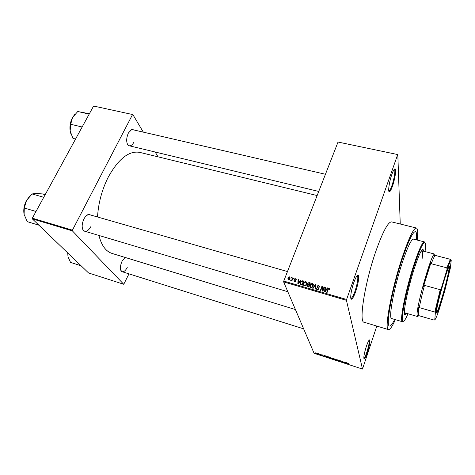 <?xml version="1.0" encoding="UTF-8"?>
<svg xmlns="http://www.w3.org/2000/svg" width="475" height="475" viewBox="0 0 475 475"><rect width="100%" height="100%" fill="white"/><g stroke="black" fill="none" stroke-linecap="round" stroke-linejoin="round"><path stroke-width="0.71" d="M392.481 186.17C391.323 189.436 390.349 191.3 389.548 191.763C387.677 193.01 389.12 181.99 391.881 174.367C393.407 170.181 394.535 168.393 395.271 168.999C396.382 170.08 394.802 179.681 392.481 186.17M388.811 191.057L389.084 191.027C389.844 190.588 390.771 188.824 391.869 185.731C394.072 179.586 395.562 170.483 394.499 169.462L394.286 169.32M367.448 352.218C366.106 356.167 365.043 358.393 364.26 358.886C363.333 358.132 364.022 353.982 366.326 346.447C367.965 341.715 369.117 339.548 369.77 339.957C370.215 341.751 369.443 345.842 367.448 352.218M363.82 358.245L363.897 358.227C364.646 357.758 365.655 355.656 366.926 351.916C368.814 345.865 369.544 341.994 369.117 340.296L369.063 340.231M355.638 291.703C354.089 296.038 352.765 298.514 351.678 299.137C349.725 300.265 350.96 290.451 353.833 282.483C355.87 276.961 357.378 274.586 358.34 275.352C359.165 278.083 358.263 283.533 355.638 291.703M350.829 298.33L351.209 298.33C352.248 297.742 353.501 295.397 354.968 291.294C357.461 283.545 358.31 278.38 357.527 275.797L357.271 275.607M289.958 277.875L289.952 277.151M131.142 146.223L128.298 145.629C126.124 142.482 126.154 138.261 128.398 132.97L131.824 129.39L134.645 130.132M127.229 143.824L128.048 145.065L129.236 145.766C130.916 146.027 132.466 144.857 133.873 142.251M86.729 231.818L83.529 230.898C81.593 227.911 81.73 223.933 83.95 218.963C85.28 216.475 86.812 214.949 88.54 214.379L91.728 215.323M82.46 228.701L83.327 230.304L84.675 231.206C86.842 231.61 88.843 230.143 90.677 226.812M123.791 272.228L121.434 271.641C119.926 269.242 120.116 265.798 122.016 261.315L125.038 257.408M120.686 270.15L122.134 271.706C123.91 272.015 125.608 270.596 127.241 267.443M402.236 259.166C392.237 288.978 385.367 326.568 389.542 326.01C390.699 326.242 392.409 324.051 394.666 319.443C392.409 324.051 390.699 326.242 389.542 326.01C385.367 326.568 392.237 288.978 402.236 259.166C408.447 240.861 412.852 231.681 415.447 231.622C412.852 231.681 408.447 240.861 402.236 259.166M417.198 240.065C418.059 232.602 417.786 228.576 416.373 228C413.594 228.042 408.868 237.898 402.183 257.557C391.388 289.714 383.996 330.244 388.491 329.603C389.999 329.828 392.285 326.509 395.354 319.645M416.373 228L391.643 221.884C388.182 221.748 382.992 231.343 376.063 250.663C364.913 282.263 358.56 322.531 364.099 322.24L388.491 329.603M317.146 195.552L139.816 152.392C129.075 150.474 118.572 158.686 108.312 177.021C101.971 189.638 98.373 202.962 97.518 216.986M397.818 154.577L338.028 142.049L397.818 154.577L400.247 224.01M317.348 353.216L318.351 353.875L317.662 353.982L316.683 353.376L317.348 353.216M319.847 354.041L320.447 354.878L319.485 354.54L320.008 354.558L319.847 354.041M322.228 354.807L323.148 355.585L321.759 355.134L322.852 355.502L321.599 354.825L322.228 354.807M327.673 356.588L328.575 356.879L328.943 357.883L326.741 356.79L327.673 356.588M332.672 358.215L333.628 358.524L333.978 359.522L332.102 358.714L331.841 358.203L332.672 358.215M337.63 359.824L339.18 361.22L337.838 359.997L336.995 360.507L337.63 359.824M344.262 361.986L344.874 363.072L342.986 361.748L343.235 362.538L342.926 362.437L342.612 361.445L344.506 362.775L344.262 361.986M348.733 363.488L347.926 363.333L348.122 364.129L347.611 363.357L348.68 363.702M338.028 142.049L283.753 281.075L346.596 299.482L346.441 300.331L283.634 281.907L314.082 353.293L362.49 369.063L376.817 326.076M346.441 300.331L362.49 369.063M346.875 362.835L347.207 362.942L346.548 363.618L344.927 362.199L346.875 362.835M340.112 360.62L341.252 361.291L339.56 360.715L341.293 361.677L339.488 361.089L340.985 361.57L339.257 360.632L340.112 360.62M336.193 359.486L336.615 359.931L335.605 360.068L334.24 359.165L336.193 359.486M331.134 357.841L331.556 358.287L330.564 358.423L329.199 357.527L331.134 357.841M326.022 356.048L326.343 356.155L325.797 356.862L324.116 355.431L326.022 356.048M320.714 354.326L321.076 354.57L320.714 354.326M318.63 353.649L318.992 353.893L318.63 353.649M315.774 352.717L316.136 352.961L315.774 352.717M291.11 277.382L291.502 277.495L291.276 278.077L290.884 277.964L291.11 277.382L291.329 277.934M293.782 278.154L294.168 278.267L293.942 278.849L293.556 278.736L293.782 278.154L293.995 278.712M300.574 280.125L300.99 280.244L298.223 284.002L297.813 283.884L298.134 279.419L298.543 279.538L298.413 280.856L299.767 281.253L300.574 280.125L300.74 280.577M306.844 282.601L306.244 285.018L304.35 285.855C303.377 285.267 303.139 284.412 303.638 283.29L304.588 281.924L305.953 281.622L306.844 282.601M313.358 284.489L312.716 286.983L310.87 287.755C309.884 287.167 309.641 286.306 310.133 285.184L311.089 283.812L312.461 283.51L313.358 284.489M318.713 285.321L319.521 287.108L318.499 285.796L317.425 286.271L318.767 288.8L318.547 289.21L317.205 289.608L316.463 288.016L317.371 289.121L318.25 288.889L318.404 288.206L317.258 287.327L317.021 286.164L318.713 285.321L318.945 286.063M327.406 287.897L327.833 288.022L325.072 291.852L324.651 291.727L324.894 287.173L325.316 287.292L325.209 288.64L326.604 289.049L327.406 287.897L327.554 288.408M397.622 154.761L346.596 299.482M329.697 288.83L329.573 289.91L329.145 289.845L328.973 288.836L328.445 288.996L327.115 292.446L326.705 292.327L328.178 288.658L329.169 288.349L329.697 288.83M324.033 286.924L324.437 287.037L322.899 291.217L322.472 291.086L322.008 287.25L320.773 290.593L320.37 290.474L321.907 286.306L322.341 286.431L322.804 290.261L324.033 286.924L324.229 287.589M315.489 284.448L315.881 284.561L315.519 289.055L315.103 288.937L315.531 284.994L313.108 288.355L312.692 288.23L315.489 284.448L315.715 285.564M309.118 282.601L310.341 282.957L308.792 287.09L307.557 286.728L306.862 285.374L307.616 284.632L307.663 283.058L309.118 282.601L309.32 283.195M302.7 280.737L303.852 281.075L302.29 285.19L300.592 284.608L300.42 282.382L300.835 281.562L302.7 280.737L302.913 281.337M295.747 278.665L296.335 279.9L295.557 279.08L294.904 279.288L295.788 281.158L294.577 281.752L294.001 280.636L294.726 281.325L295.373 281.105L294.548 279.116L295.747 278.665L296.358 279.757M292.665 277.833L293.057 277.946L291.911 280.915L291.519 280.802L291.703 280.327L291.033 280.719L290.724 280.452L291.763 279.959L292.665 277.833L292.885 278.392M289.495 276.854L289.982 278.7L288.307 279.923L288.046 277.602L289.495 276.854L290.166 277.982M93.593 106.038L132.869 114.588L93.593 106.038L32.342 218.173L72.414 230.167L72.396 230.892L32.342 218.88L88.57 272.965L123.749 284.288L128.968 273.861M72.396 230.892L123.749 284.288M132.869 114.588L143.319 132.139M155.153 152.012L158.015 156.821M132.472 114.701L72.414 230.167M98.931 235.458C101.472 245.462 105.854 251.459 112.082 253.448L295.426 309.558M32.342 218.88L32.342 218.173M325.452 174.272L132.733 129.693L131.367 129.788L130.108 130.548M125.085 257.426L124.759 257.622M287.47 271.558L89.668 214.736L88.041 214.765L86.42 215.638M283.634 281.907L283.753 281.075M416.504 239.893C416.907 234.775 416.557 232.02 415.447 231.622C416.557 232.02 416.907 234.775 416.504 239.893M316.748 288.895L316.647 289.287M329.264 289.299L329.169 288.349M324.989 291.822L325.013 291.407M325.037 290.955L324.894 287.173M325.381 289.233L325.209 288.64M326.747 289.53L326.604 289.049M325.464 290.605L326.289 289.495L325.167 289.168L324.989 291.341L325.464 290.605L325.613 291.098M326.426 289.97L326.289 289.495M325.12 291.781L324.989 291.341M322.662 291.145L322.008 287.25M322.103 287.577L321.907 286.306M323.006 290.926L322.804 290.261M319.117 286.342L319.628 286.651M317.739 287.256L317.704 287.642M318.44 288.331L318.826 288.61M316.694 289.34L316.463 288.016M316.777 288.996L317.199 289.055L317.157 289.596M317.549 289.667L317.371 289.121M318.547 289.21L318.375 288.669M318.666 289.026L318.131 287.345M317.282 287.345L317.021 286.164M317.336 287.149L317.484 286.853M315.78 285.778L315.531 284.994M310.246 287.357L310.365 286.49M310.377 285.879L310.133 285.184M311.232 284.24L311.089 283.812M312.71 284.252L312.461 283.51M312.888 284.531L313.417 284.905M310.686 287.28L310.787 287.731M313.304 285.784L312.995 285.196M311.048 287.274L312.402 286.722L312.823 285.902L312.283 283.991L310.905 284.584L310.525 285.309L310.347 286.294L311.232 287.814M313.019 286.484L312.823 285.902M307.147 286.556L306.862 285.374M307.735 284.97L307.616 284.632M307.699 284.869L307.456 283.462M308.198 284.561L308.138 284.994M307.628 286.401L307.568 286.734M308.572 286.49L309.041 285.255L307.865 284.958L307.283 285.422L308.786 287.09M309.249 285.861L309.041 285.255M309.219 284.768L309.765 283.32L308.495 283.011L307.853 283.569L309.433 285.38M309.973 283.937L309.765 283.32M308.643 285.142L308.441 284.543M303.768 285.487L303.869 284.65M303.875 283.949L303.638 283.29M304.736 282.346L304.588 281.924M306.227 282.399L305.953 281.622M306.375 282.643L306.903 282.987M304.196 285.386L304.297 285.837M306.797 283.842L306.482 283.284M304.534 285.368L305.924 284.768L306.31 284.002L305.775 282.108L304.368 282.744L304.024 283.415L303.84 284.4L304.73 285.914M306.512 284.572L306.31 284.002M300.533 284.567L300.645 283.801M300.657 283.011L300.42 282.382M300.966 284.46L301.025 284.816M302.076 284.596L303.276 281.438L301.352 281.544L300.812 282.506L300.853 284.145L302.076 284.596L302.296 285.178M303.489 282.031L303.276 281.438M301.601 284.994L301.382 284.388M301.114 284.846L300.853 284.145M298.437 281.396L298.466 280.998M298.466 280.309L298.134 279.419M298.638 281.455L298.413 280.856M299.933 281.681L299.767 281.253M298.632 282.779L299.452 281.693L298.359 281.372L298.152 283.51L298.632 282.779L298.799 283.225M299.612 282.114L299.452 281.693M298.3 283.902L298.152 283.51M295.218 280.642L294.85 279.692M295.236 280.683L295.794 281.135M294.375 281.675L294.001 280.636M294.387 281.633L294.773 281.794M294.916 281.806L294.726 281.325M295.539 281.544L295.373 281.105M295.598 281.485L295.397 280.962M294.797 280.41L294.435 279.353M294.821 280.351L294.987 280.042M294.476 279.466L294.352 279.805M291.923 280.879L291.703 280.327M291.258 280.707L291.003 280.06M291.424 280.606L291.264 280.197M292.024 280.612L291.763 279.959M292.291 279.923L292.072 279.371M288.04 279.805L288.159 279.258M288.064 278.73L287.808 278.107M288.497 279.549L288.467 279.959M290.047 278.522L289.726 278.273M288.479 279.502L289.596 278.593L289.322 277.275L288.206 278.19L288.669 279.965M289.798 279.104L289.596 278.593M347.961 363.583L347.807 364.028M346.78 362.947L346.548 363.618M346.418 363.316L345.758 362.841L346.418 363.316M344.702 362.508L344.541 362.965M343.069 362.015L342.926 362.437M344.654 362.342L344.506 362.775M337.565 359.896L337.315 360.614M335.564 359.949L336.282 359.765L335.297 359.159L334.554 359.272L335.564 359.949M333.628 359.308L332.393 358.773L333.628 359.308L333.765 358.916M333.664 358.619L333.527 359.011M333.486 358.892L332.15 358.304L333.486 358.892L333.616 358.518M330.517 358.304L331.223 358.126L330.238 357.515L329.508 357.628L330.517 358.304M328.599 357.669L328.314 356.897L327.043 356.618L327.613 357.331L328.599 357.669L328.73 357.295M326.076 356.066L325.797 356.862M325.642 356.553L324.965 356.072L325.642 356.553M320.269 354.433L320.144 354.777M320.221 354.314L320.097 354.665M320.15 354.142L320.019 354.522M320.108 354.13L320.002 354.427M317.627 353.881L318.03 353.744L316.968 353.424L317.627 353.881M423.641 251.222L423.005 249.268C421.384 249.428 418.469 255.906 414.247 268.719C407.55 289.251 402.497 315.073 405.05 314.699L406.588 313.346M423.077 251.073L422.691 249.31M425.042 251.584C425.98 244.447 425.594 241.585 423.884 242.986C421.693 245.332 418.487 252.961 414.259 265.863C407.01 288.111 401.007 316.724 402.598 320.554C403.346 322.632 405.145 320.364 407.983 313.749M403.293 321.367L402.42 321.735L401.862 320.934C400.223 317.068 406.291 288.034 413.66 265.466C417.952 252.373 421.212 244.649 423.445 242.28L424.341 241.876L424.905 242.642M424.341 241.876L413.505 239.133C411.297 239.216 407.574 246.988 402.343 262.449C393.983 287.434 388.194 318.968 391.703 318.565L402.42 321.735M420.969 251.471L421.996 250.794C422.839 251.192 422.815 254.262 421.919 259.997M417.881 315.43L418.552 316.053L419.14 315.738L434.156 320.097L434.785 319.728C435.486 319.562 436.994 316.035 439.292 309.154L444.63 291.418L450.3 268.292L451.25 260.247L450.526 260.692L447.005 269.497L446.85 267.841L450.074 259.979L450.686 259.403L435.51 255.479L434.863 255.9C434.019 256.939 432.82 259.552 431.258 263.738L431.074 262.265L423.463 286.567L424.49 285.38C422.109 294.168 420.387 301.577 419.33 307.616L418.748 306.933L417.881 315.43L417.139 315.81L417.507 316.522L404.955 312.871L404.421 311.766M404.795 314.503L406.03 313.185M89.377 113.757L77.752 111.518L89.181 114.125M82.151 126.991L70.686 124.278L72.574 117.491L77.752 111.518M75.578 139.021L72.924 138.368L70.157 130.969L70.686 124.278M74.741 114.469L72.574 117.491C70.33 121.778 69.528 126.273 70.157 130.969L70.739 133.362M316.54 289.156L316.671 288.652M436.501 311.558C436.988 302.913 449.777 259.635 449.498 267.419L449.409 268.826C448.632 276.866 439.535 309.243 437.089 312.615C436.572 313.417 436.377 313.067 436.501 311.558M436.472 312.586L436.828 312.188C439.244 308.881 448.216 276.961 448.964 269.04L448.946 267.128M417.139 315.81L417.074 314.581C416.718 305.621 430.225 257.634 433.972 254.487L434.649 254.06L421.996 250.794M418.748 306.933L418.552 316.053M431.074 262.265C428.646 268.725 426.105 276.824 423.463 286.567M424.49 285.38L440.212 289.702L441.287 288.343C438.573 298.217 436.596 306.369 435.355 312.793L434.785 319.728M435.355 312.793L434.803 312.051L440.212 289.702M419.33 307.616L434.803 312.051M450.686 259.403L451.22 260.187M447.005 269.497L441.287 288.343M431.258 263.738L446.85 267.841M45.172 194.685L42.477 193.925L35.655 193.467L32.08 193.96L43.753 197.285M35.999 211.47L24.29 208.02L26.505 200.474L32.08 193.96M38.885 225.174L27.277 221.659L24.106 214.385L24.29 208.02M29.699 196.264L26.505 200.474C24.047 205.176 23.245 209.813 24.106 214.385M81.106 265.786L70.537 262.414L68.145 257.034M67.741 252.932L67.949 256.168L67.883 253.068M327.94 290.166L327.744 289.483M315.721 286.544L315.442 285.695M308.097 286.888L307.883 286.288M295.551 280.962L295.171 279.965M389.084 191.027L389.548 191.763M363.897 358.227L364.26 358.886M351.209 298.33L351.678 299.137M128.048 145.065L128.298 145.629M83.327 230.304L83.529 230.898M121.238 271.094L121.434 271.641M305.579 285.137L306.043 285.273M306.88 285.517L307.218 285.618M312.099 287.037L312.562 287.173L312.402 286.722M88.041 214.765L88.54 214.379M131.367 129.788L131.824 129.39M328.178 288.658L328.326 289.18M318.25 288.889L318.398 289.358M317.229 285.784L317.401 286.336M310.573 284.341L310.739 284.84M307.022 285.059L307.224 285.635M307.663 283.058L307.848 283.581M304.03 282.512L304.208 283.005M305.924 284.768L306.084 285.22M300.835 281.562L301.013 282.049M298.377 283.142L298.538 283.575M295.331 281.182L295.492 281.586M294.548 279.116L294.933 280.113M291.852 279.822L292.095 280.434M288.046 277.602L288.248 278.095M289.412 278.973L289.596 279.419M334.275 359.242L334.388 358.916M329.228 357.592L329.341 357.271M326.741 356.79L326.865 356.44M357.527 275.797L358.34 275.352M369.117 340.296L369.77 339.957M394.499 169.462L395.271 168.999M402.598 320.554L401.862 320.934M423.884 242.986L423.445 242.28M318.743 191.449L129.236 145.766M84.675 231.206L287.82 291.715M303.662 328.854L122.134 271.706M449.053 267.657L449.498 267.419M434.863 255.9L433.972 254.487M436.828 312.188L437.089 312.615M450.526 260.692L450.074 259.979"/></g></svg>
